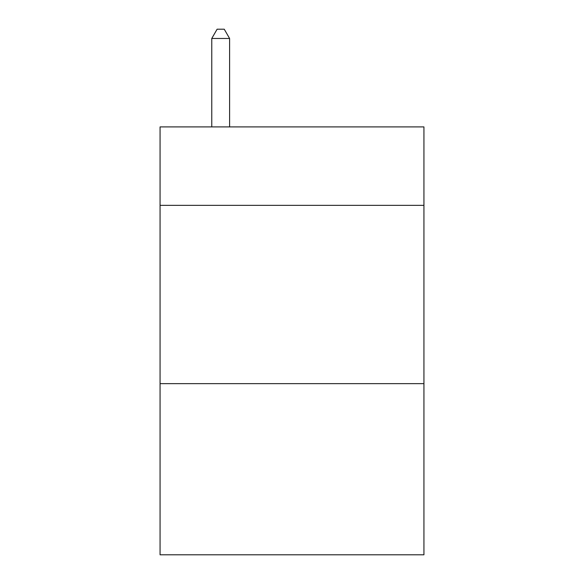 <?xml version="1.0" encoding="UTF-8"?>
<svg xmlns="http://www.w3.org/2000/svg" width="584" height="584" viewBox="0 0 584 584"><rect width="100%" height="100%" fill="white"/><g stroke="black" fill="none" stroke-linecap="round" stroke-linejoin="round"><path stroke-width="0.88" d="M423.933 205.349L423.933 126.903L160.067 126.903L160.067 205.349L423.933 205.349L423.933 554.8L160.067 554.8L160.067 205.349M423.933 383.644L160.067 383.644M229.6 126.903L229.6 38.471L211.766 38.471L211.766 126.903M211.766 38.471L217.117 29.2L224.249 29.2L229.6 38.471"/></g></svg>
